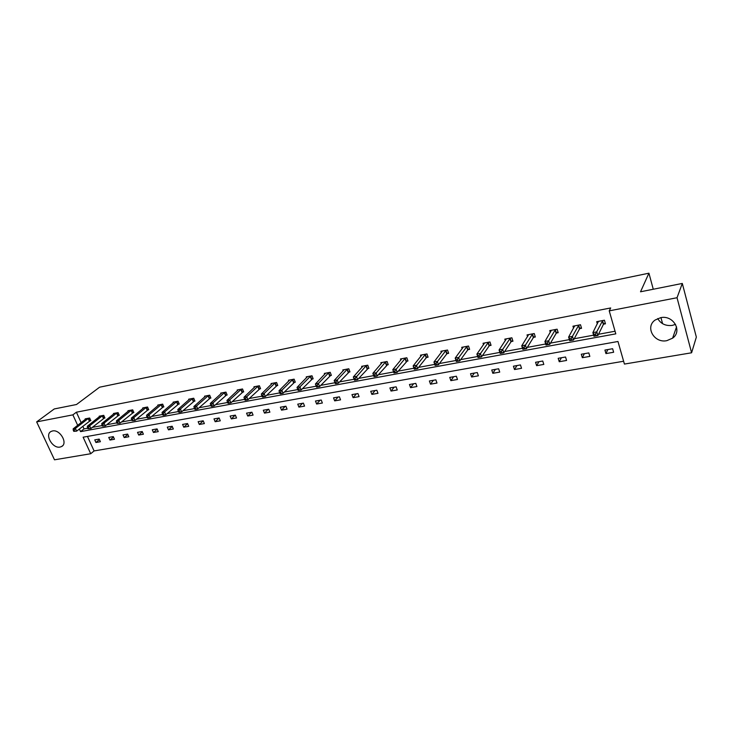 <?xml version="1.0" encoding="UTF-8"?>
<svg xmlns="http://www.w3.org/2000/svg" width="733" height="733" viewBox="0 0 733 733"><rect width="100%" height="100%" fill="white"/><g stroke="black" fill="none" stroke-linecap="round" stroke-linejoin="round"><path stroke-width="1.1" d="M52.529 430.958C59.987 429.107 68.261 443.474 61.554 446.553L60.051 447.066C52.593 448.834 44.374 434.532 51.127 431.444L52.529 430.958M675.551 324.371L672.298 325.397C665.738 326.148 660.873 323.867 657.73 318.553M660.607 317.682C673.215 314.741 682.771 331.133 672.619 338.151L666.828 340.662C654.166 343.456 644.783 326.991 655.165 320.019L660.607 317.682M36.65 421.887L54.26 408.95L76.516 404.506L99.587 387.207L648.925 273.189L640.523 291.789L682.304 283.442L696.35 337.098L691.595 352.784L624.424 364.072L617.974 341.486L83.122 437.198L90.709 453.736L54.499 459.811L36.65 421.887L72.879 414.86L77.68 425.342M87.456 436.419L94.09 450.932L623.618 361.25M94.09 450.932L90.709 453.736M682.304 283.442L677.035 297.726L691.595 352.784M662.595 323.684L660.955 317.627M653.268 289.242L648.925 273.189M103.921 418.204L104.938 418.012L103.738 415.336L99.193 416.197L99.422 416.701M132.829 412.761L133.882 412.56L132.682 409.839L127.973 410.727L128.211 411.268M162.763 407.127L163.853 406.916L162.662 404.14L157.787 405.065L158.035 405.642M193.787 401.29L194.923 401.07L193.732 398.239L188.674 399.201L188.94 399.824M225.966 395.234L227.138 395.014L225.956 392.118L220.706 393.108L220.99 393.795M259.354 388.948L260.572 388.719L259.39 385.76L253.948 386.795L254.25 387.537M294.025 382.424L295.289 382.186L294.125 379.163L288.463 380.235L288.784 381.05M330.052 375.644L331.371 375.388L330.216 372.309L324.334 373.427L324.673 374.325M367.526 368.589L368.891 368.332L367.755 365.181L361.635 366.335L362.001 367.334M406.522 361.25L407.951 360.975L406.824 357.75L400.456 358.968L400.85 360.086M447.148 353.599L448.642 353.324L447.524 350.026L440.89 351.281L441.321 352.546M489.507 345.628L491.055 345.335L489.965 341.963L483.047 343.273L483.514 344.721M533.706 337.308L535.319 337.006L534.247 333.542L527.027 334.917L527.549 336.594M579.858 328.622L581.553 328.302L580.509 324.756L572.959 326.194L573.545 328.173M82.82 426.285L84.02 428.906L87.722 428.228M92.285 427.385L102.162 425.571M106.725 424.728L116.868 422.868M121.431 422.025L131.83 420.11M136.393 419.276L147.067 417.306M151.639 416.472L162.579 414.457M167.151 413.614L178.385 411.552M182.957 410.709L194.483 408.583M199.055 407.75L210.884 405.569M215.456 404.726L227.597 402.499M232.169 401.657L244.639 399.366M249.202 398.523L262.002 396.168M266.565 395.325L279.713 392.906M284.267 392.073L297.772 389.589M302.326 388.756L316.189 386.199M320.733 385.366L334.981 382.745M339.516 381.911L354.149 379.218M358.684 378.384L373.683 375.626M378.246 374.783L393.612 371.961M398.211 371.118L413.971 368.213M418.598 367.361L434.761 364.393M439.415 363.531L455.99 360.489M460.681 359.619L477.687 356.495M482.406 355.624L499.86 352.417M504.606 351.547L522.519 348.248M527.302 347.369L545.691 343.988M550.501 343.099L569.385 339.626M574.232 338.738L593.62 335.173M598.504 334.275L615.051 331.234M79.366 428.997L80.566 431.627L615.802 333.863L609.233 310.865L610.69 307.952L76.388 412.203L81.152 422.639M603.717 324.133L605.449 323.803L604.423 320.22L596.699 321.686L597.331 323.858M556.53 333.011L558.189 332.7L557.126 329.199L549.741 330.601L550.291 332.425M511.368 341.514L512.953 341.212L511.872 337.794L504.799 339.141L505.294 340.698M468.103 349.659L469.624 349.366L468.524 346.031L461.744 347.323L462.193 348.67M426.633 357.466L428.09 357.191L426.963 353.929L420.467 355.166L420.879 356.348M386.832 364.952L388.224 364.686L387.088 361.506L380.848 362.688L381.224 363.742M348.606 372.144L349.943 371.897L348.798 368.781L342.797 369.918L343.154 370.861M311.864 379.062L313.156 378.824L311.992 375.772L306.229 376.863L306.559 377.724M276.524 385.714L277.761 385.485L276.588 382.498L271.045 383.551L271.347 384.33M242.504 392.118L243.695 391.889L242.513 388.966L237.171 389.983L237.465 390.698M209.73 398.285L210.884 398.065L209.693 395.206L204.544 396.177L204.819 396.837M178.137 404.231L179.246 404.02L178.055 401.217L173.089 402.16L173.345 402.756M147.663 409.967L148.735 409.765L147.544 407.007L142.752 407.924L142.99 408.483M118.251 415.501L119.287 415.309L118.086 412.606L113.459 413.485L113.688 414.008M89.838 420.852L90.846 420.66L89.637 418.012L85.175 418.864L85.395 419.34M76.388 412.203L72.879 414.86M609.233 310.865L677.035 297.726M94.749 439.882L99.212 439.094L100.403 441.715L95.931 442.494L94.749 439.882M108.759 437.418L113.303 436.621L114.485 439.259L109.95 440.047L108.759 437.418M123.016 434.907L127.634 434.092L128.825 436.758L124.198 437.564L123.016 434.907M137.52 432.351L142.22 431.526L143.402 434.22L138.702 435.036L137.52 432.351M152.281 429.758L157.064 428.915L158.246 431.636L153.463 432.47L152.281 429.758M167.298 427.11L172.163 426.258L173.345 428.997L168.48 429.85L167.298 427.11M182.581 424.425L187.538 423.546L188.72 426.322L183.763 427.183L182.581 424.425M198.148 421.686L203.197 420.797L204.37 423.592L199.321 424.471L198.148 421.686M213.99 418.891L219.13 417.984L220.303 420.815L215.163 421.713L213.99 418.891M230.135 416.051L235.366 415.135L236.53 417.984L231.298 418.9L230.135 416.051M246.563 413.155L251.905 412.221L253.068 415.107L247.736 416.032L246.563 413.155M263.312 410.214L268.745 409.252L269.9 412.166L264.476 413.119L263.312 410.214M280.373 407.209L285.907 406.229L287.061 409.179L281.527 410.141L280.373 407.209M297.754 404.149L303.398 403.15L304.552 406.128L298.908 407.108L297.754 404.149M315.474 401.024L321.228 400.016L322.373 403.022L316.619 404.02L315.474 401.024M333.542 397.845L339.406 396.819L340.543 399.851L334.679 400.878L333.542 397.845M351.959 394.601L357.942 393.557L359.069 396.626L353.095 397.662L351.959 394.601M370.742 391.303L376.844 390.222L377.971 393.328L371.869 394.391L370.742 391.303M389.901 387.931L396.122 386.832L397.24 389.974L391.028 391.055L389.901 387.931M409.454 384.486L415.794 383.368L416.912 386.538L410.562 387.647L409.454 384.486M429.391 380.977L435.878 379.831L436.978 383.047L430.5 384.174L429.391 380.977M449.75 377.394L456.366 376.231L457.465 379.474L450.85 380.629L449.75 377.394M470.531 373.729L477.284 372.547L478.374 375.827L471.621 377L470.531 373.729M491.751 370L498.651 368.781L499.732 372.107L492.833 373.308L491.751 370M513.43 366.179L520.467 364.942L521.539 368.305L514.493 369.533L513.43 366.179M535.566 362.285L542.759 361.021L543.813 364.42L536.62 365.675L535.566 362.285M558.189 358.3L565.537 357.008L566.582 360.453L559.233 361.736L558.189 358.3M581.306 354.231L588.819 352.912L589.845 356.394L582.332 357.704L581.306 354.231M604.936 350.072L612.623 348.725L613.64 352.252L605.953 353.59L604.936 350.072M84.02 428.906L80.566 431.627M607.822 349.568L605.953 353.59M584.357 353.691L582.332 357.704M561.405 357.741L559.233 361.736M538.938 361.69L536.62 365.675M516.948 365.565L514.493 369.533M495.416 369.35L492.833 373.308M474.333 373.06L471.621 377M453.681 376.698L450.85 380.629M433.441 380.262L430.5 384.174M413.614 383.753L410.562 387.647M394.171 387.171L391.028 391.055M375.122 390.533L371.869 394.391M356.44 393.813L353.095 397.662M338.115 397.039L334.679 400.878M320.138 400.209L316.619 404.02M302.509 403.315L298.908 407.108M285.21 406.357L281.527 410.141M268.223 409.344L264.476 413.119M251.556 412.276L247.736 416.032M235.192 415.162L231.298 418.9M219.121 417.993L215.163 421.713M203.224 420.87L199.321 424.471M187.611 423.711L183.763 427.183M172.264 426.487L168.48 429.85M157.192 429.208L153.463 432.47M142.376 431.884L138.702 435.036M127.817 434.513L124.198 437.564M113.514 437.088L109.95 440.047M99.45 439.617L95.931 442.494M598.165 322.218L597.936 321.448M605.211 322.978L603.36 324.481L597.881 335.531L593.941 336.255L592.878 332.608L598.421 321.356M593.968 334.294L592.878 332.608L596.818 331.875L597.881 335.531L595.975 335.467L595.544 334.001L593.968 334.294L594.399 335.751L595.975 335.467M602.682 320.541L595.544 334.001M593.941 336.255L594.399 335.751M574.452 326.542L574.269 325.947M581.324 327.514L579.501 328.97L573.554 339.993L569.706 340.698L568.625 337.098L574.645 325.873M569.66 338.774L568.625 337.098L572.473 336.383L573.554 339.993L571.639 339.929L571.209 338.49L569.66 338.774L570.1 340.213L571.639 339.929M578.813 325.076L571.209 338.49M569.706 340.698L570.1 340.213M557.96 331.948L556.155 333.359L549.777 344.354L546.012 345.051L544.921 341.486L551.39 330.29M545.902 343.154L544.921 341.486L548.687 340.79L549.777 344.354L547.853 344.299L547.414 342.87L545.902 343.154L546.342 344.574L547.853 344.299M555.467 329.511L547.414 342.87M546.012 345.051L546.342 344.574M535.099 336.282L533.322 337.656L526.523 348.624L522.849 349.293L521.74 345.784L528.64 334.615M522.675 347.433L521.74 345.784L525.424 345.106L526.523 348.624L524.59 348.569L524.15 347.158L522.675 347.433L523.115 348.835L524.59 348.569M532.634 333.854L524.15 347.158M522.849 349.293L523.115 348.835M512.734 340.524L510.983 341.853L503.791 352.793L500.19 353.453L499.072 349.98L506.375 338.838M499.952 351.62L499.072 349.98L502.673 349.311L503.791 352.793L501.848 352.747L501.399 351.354L499.952 351.62L500.401 353.013L501.848 352.747M510.287 338.096L501.399 351.354M490.844 344.675L489.113 345.967L481.544 356.87L478.026 357.521L476.899 354.085L484.586 342.98M477.733 355.716L476.899 354.085L480.417 353.434L481.544 356.87L479.593 356.834L479.144 355.459L477.733 355.716L478.182 357.09L479.593 356.834M488.416 342.256L479.144 355.459M469.413 348.734L467.709 349.989L459.774 360.865L456.329 361.497L455.193 358.107L463.256 347.03M455.981 359.72L455.193 358.107L458.638 357.466L459.774 360.865L457.823 360.828L457.365 359.472L455.981 359.72L456.439 361.085L457.823 360.828M467.003 346.324L457.365 359.472M448.431 352.71L446.745 353.938L438.471 364.768L435.1 365.391L433.954 362.038L442.375 350.997M434.696 363.65L433.954 362.038L437.326 361.415L438.471 364.768L436.511 364.741L436.053 363.394L434.696 363.65L435.164 364.988L436.511 364.741M446.04 350.301L436.053 363.394M427.88 356.595L426.221 357.796L417.618 368.598L414.319 369.203L413.155 365.895L421.915 354.891M413.861 367.49L413.155 365.895L416.463 365.281L417.618 368.598L415.648 368.571L415.19 367.242L413.861 367.49L414.328 368.809L415.648 368.571M425.506 354.204L415.19 367.242M407.759 360.407L397.194 372.337L393.96 372.932L392.796 369.661L401.876 358.694M393.465 371.246L392.796 369.661L396.031 369.065L397.194 372.337L395.224 372.318L394.757 371.008L393.465 371.246L393.933 372.556L395.224 372.318M405.395 358.025L394.757 371.008M388.032 364.145L377.193 376.011L374.032 376.588L372.859 373.354L382.241 362.423M373.482 374.93L372.859 373.354L376.029 372.767L377.193 376.011L375.223 375.992L374.746 374.7L373.482 374.93L373.949 376.231L375.223 375.992M385.686 361.772L374.746 374.7M368.708 367.801L357.603 379.602L354.497 380.17L353.324 376.973L363 366.079M353.911 378.54L353.324 376.973L356.421 376.396L357.603 379.602L355.624 379.593L355.148 378.31L353.911 378.54L354.378 379.822L355.624 379.593M366.381 365.437L355.148 378.31M347.451 369.029L337.226 379.96L334.184 380.519L344.134 369.661M349.76 371.384L338.408 383.121L335.366 383.68L336.42 383.112L335.952 381.847L334.734 382.076L335.21 383.341M335.952 381.847L337.226 379.96L338.408 383.121L336.42 383.112M334.184 380.519L334.734 382.076M328.897 372.556L318.406 383.441L315.419 383.991L325.644 373.179M331.188 374.902L319.597 386.575L316.61 387.116L317.609 386.575L317.132 385.32L315.941 385.54L316.418 386.786M317.132 385.32L318.406 383.441L319.597 386.575L317.609 386.575M315.419 383.991L315.941 385.54M310.7 376.02L299.953 386.859L297.039 387.4L307.512 376.625M312.973 378.347L301.153 389.956L298.23 390.487L299.165 389.956L298.688 388.719L297.516 388.93L297.992 390.176M298.688 388.719L299.953 386.859L301.153 389.956L299.165 389.956M297.039 387.4L297.516 388.93M292.852 379.41L281.875 390.203L279.007 390.735L289.727 379.996M295.115 381.728L283.075 393.273L280.208 393.795L281.087 393.273L280.602 392.054L279.456 392.265L279.942 393.484M280.602 392.054L281.875 390.203L283.075 393.273L281.087 393.273M279.007 390.735L279.456 392.265M275.351 382.727L264.137 393.493L261.333 394.015L272.282 383.313M277.587 385.036L265.346 396.526L262.533 397.039L263.358 396.535L262.872 395.316L261.745 395.527L262.231 396.736M262.872 395.316L264.137 393.493L265.346 396.526L263.358 396.535M261.333 394.015L261.745 395.527M258.172 385.998L246.746 396.709L243.988 397.222L255.166 386.566M260.398 388.288L247.956 399.714L245.198 400.218L245.967 399.723L245.482 398.523L244.382 398.725L244.868 399.925M245.482 398.523L246.746 396.709L247.956 399.714L245.967 399.723M243.988 397.222L244.382 398.725M241.322 389.196L229.686 399.87L226.983 400.374L238.372 389.754M243.53 391.477L230.904 402.838L228.201 403.333L228.916 402.857L228.421 401.666L227.34 401.867L227.826 403.058M228.421 401.666L229.686 399.87L230.904 402.838L228.916 402.857M226.983 400.374L227.34 401.867M224.774 392.338L212.946 402.976L210.298 403.462L221.879 392.888M226.973 394.611L214.164 405.908L211.516 406.394L212.176 405.926L211.69 404.753L210.628 404.946L211.113 406.119M211.69 404.753L212.946 402.976L214.164 405.908L212.176 405.926M210.298 403.462L210.628 404.946M208.538 395.426L196.526 406.018L193.915 406.494L205.698 395.967M210.719 397.68L197.745 408.922L195.143 409.399L194.712 409.133L195.757 408.941L195.262 407.777L194.227 407.969L194.712 409.133M195.262 407.777L196.526 406.018L197.745 408.922L195.757 408.941M193.915 406.494L194.227 407.969M192.596 398.45L180.4 408.996L177.844 409.472L189.801 398.981M194.758 400.694L181.628 411.873L179.072 412.349L178.614 412.093L179.64 411.9L179.145 410.755L178.128 410.938L178.614 412.093M179.145 410.755L180.4 408.996L181.628 411.873L179.64 411.9M177.844 409.472L178.128 410.938M176.946 401.427L164.577 411.928L162.066 412.395L174.197 401.95M179.09 403.654L165.805 414.777L163.294 415.235L162.808 414.988L163.816 414.805L163.322 413.669L162.323 413.852L162.808 414.988M163.322 413.669L164.577 411.928L165.805 414.777L163.816 414.805M162.066 412.395L162.323 413.852M161.572 404.35L149.037 414.805L146.573 415.263L158.878 404.854M163.706 406.558L150.265 417.627L147.8 418.076L147.296 417.837L148.286 417.654L147.791 416.527L146.802 416.711L147.296 417.837M147.791 416.527L149.037 414.805L150.265 417.627L148.286 417.654M146.573 415.263L146.802 416.711M146.463 407.218L133.782 417.636L131.363 418.085L143.815 407.722M148.588 409.417L135.009 420.421L132.059 420.641L133.03 420.458L132.536 419.34L131.564 419.523L132.059 420.641M132.536 419.34L133.782 417.636L135.009 420.421L133.03 420.458M131.363 418.085L131.564 419.523M131.628 410.031L118.801 420.412L116.419 420.852L129.026 410.526M133.736 412.221L120.029 423.17L117.097 423.381L118.05 423.207L117.555 422.107L116.602 422.281L117.097 423.381M117.555 422.107L118.801 420.412L120.029 423.17L118.05 423.207M116.419 420.852L116.602 422.281M117.051 412.807L104.077 423.133L101.74 423.564L114.495 413.293M119.14 414.979L105.314 425.873L102.4 426.084L103.335 425.91L102.84 424.819L101.905 424.984L102.4 426.084M102.84 424.819L104.077 423.133L105.314 425.873L103.335 425.91M101.74 423.564L101.905 424.984M102.721 415.529L89.618 425.809L87.328 426.24L100.21 416.005M104.801 417.691L90.855 428.521L87.96 428.732L88.876 428.567L88.381 427.476L87.465 427.651L87.96 428.732M88.381 427.476L89.618 425.809L90.855 428.521L88.876 428.567M87.328 426.24L87.465 427.651M88.638 418.204L75.407 428.448L73.153 428.86L86.173 418.671M90.7 420.348L76.644 431.132L73.767 431.343L74.665 431.178L74.17 430.097L73.273 430.262L73.767 431.343M74.17 430.097L75.407 428.448L76.644 431.132L74.665 431.178M73.153 428.86L73.273 430.262M602.553 320.651L603.589 324.233M602.324 320.889L603.36 324.481M578.676 325.186L579.73 328.723M578.447 325.425L579.501 328.97M555.33 329.621L556.393 333.121M555.092 329.859L556.155 333.359M532.488 333.955L533.56 337.409M532.25 334.193L533.322 337.656M510.141 338.197L511.231 341.615M509.893 338.435L510.983 341.853M488.27 342.357L489.369 345.729M488.013 342.595L489.113 345.967M466.857 346.425L467.966 349.76M466.6 346.654L467.709 349.989M445.893 350.401L447.011 353.7M445.627 350.64L446.745 353.938M425.36 354.305L426.487 357.567M425.094 354.534L426.221 357.796M405.248 358.125L406.384 361.342M404.973 358.355L406.109 361.58M385.54 361.864L386.685 365.052M385.265 362.102L386.41 365.281M366.234 365.538L367.38 368.681M365.95 365.767L367.096 368.919M347.305 369.13L348.459 372.245M347.021 369.359L348.175 372.474M328.75 372.657L329.905 375.736M328.457 372.886L329.621 375.965M310.554 376.111L311.708 379.163M310.261 376.341L311.424 379.392M292.705 379.502L293.869 382.516M292.412 379.731L293.576 382.745M275.196 382.828L276.368 385.815M274.902 383.047L276.075 386.034M258.025 386.089L259.198 389.04M257.723 386.309L258.896 389.269M241.166 389.287L242.348 392.21M240.864 389.516L242.046 392.439M224.628 392.43L225.81 395.325M224.316 392.65L225.507 395.545M208.392 395.518L209.574 398.376M208.08 395.738L209.272 398.605M192.449 398.541L193.64 401.382M192.138 398.761L193.329 401.602M176.79 401.519L177.982 404.323M176.479 401.739L177.67 404.543M161.416 404.442L162.607 407.218M161.104 404.653L162.295 407.438M146.316 407.31L147.507 410.059M145.995 407.521L147.196 410.278M131.473 410.123L132.673 412.853M131.161 410.343L132.361 413.064M116.895 412.89L118.095 415.593M116.574 413.11L117.775 415.813M102.565 415.611L103.765 418.286M102.244 415.831L103.454 418.506M88.482 418.286L89.692 420.944M88.162 418.506L89.371 421.154M61.554 446.553L62.717 445.637M672.619 338.151L676.559 326.854"/></g></svg>
